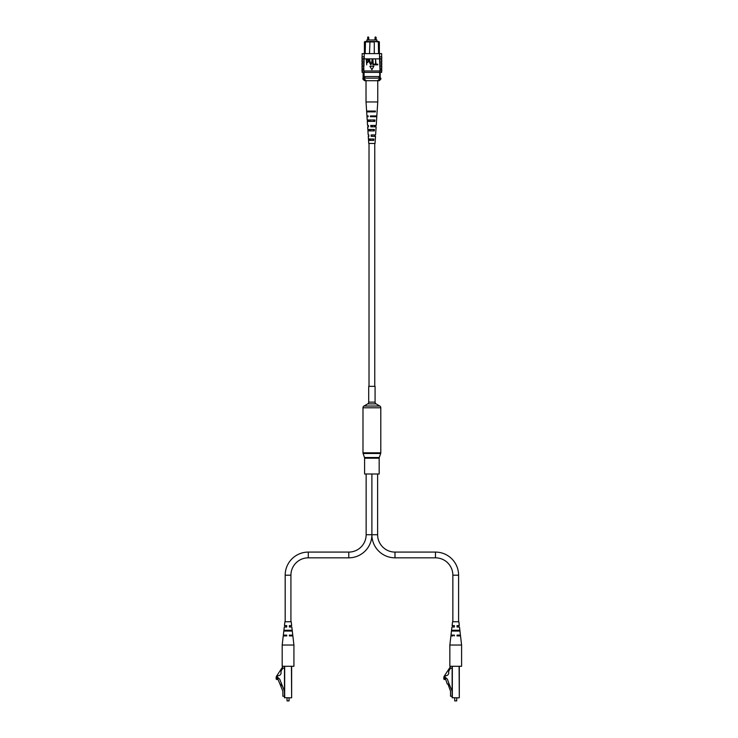 <?xml version="1.0" encoding="UTF-8"?>
<svg xmlns="http://www.w3.org/2000/svg" width="738" height="738" viewBox="0 0 738 738"><rect width="100%" height="100%" fill="white"/><g stroke="black" fill="none" stroke-linecap="round" stroke-linejoin="round"><path stroke-width="1.11" d="M375.079 402.145L375.079 386.334L368.705 386.334L368.705 402.145A2.02 2.02 0 0 1 367.69 403.898L363.991 406.029L379.784 406.029L376.085 403.898A2.02 2.02 0 0 1 375.079 402.145L368.705 402.145M363.991 406.029A2.02 2.02 0 0 0 362.985 407.782L362.985 452.828A2.02 2.02 0 0 0 363.096 453.492L364.489 457.523L379.286 457.523L380.679 453.492A2.02 2.02 0 0 0 380.79 452.828L380.79 407.782A2.02 2.02 0 0 0 379.784 406.029M364.489 457.523A2.02 2.02 0 0 1 364.6 458.187L379.175 458.187A2.02 2.02 0 0 1 379.286 457.523M364.6 458.187L364.6 473.999L379.175 473.999L379.175 458.187M376.906 41.494L376.906 39.963L366.869 39.963L366.869 41.494M380.181 74.962L380.181 77.352M374.277 53.606L374.277 41.965L364.415 41.965L364.959 41.494L378.815 41.494L379.36 41.965L379.378 52.804M379.36 41.965L373.797 41.494M378.585 53.606L378.308 41.494M364.415 52.822L364.415 41.965M379.701 72.407L379.701 78.145M380.181 72.407L380.181 78.145M364.074 72.407L364.074 78.145M369.978 41.494L369.498 53.606M365.467 41.494L365.19 53.606M364.074 76.549L379.701 76.549M378.898 76.549L378.898 78.145L380.873 78.145L380.873 79.104L379.461 79.104L379.461 78.145M380.873 79.104L379.286 80.7L364.489 80.7L362.902 79.104L364.314 79.104L364.314 78.145L378.898 78.145M364.876 76.549L364.876 78.145M364.314 79.104L366.316 80.7M377.459 80.7L379.461 79.104M362.902 79.104L362.902 78.145L364.314 78.145M362.137 64.916L362.137 66.355M362.137 55.996L362.137 53.606L364.24 53.606L363.935 66.355L361.998 66.355L361.998 68.108L363.76 68.108L363.76 66.355M362.137 61.734L362.137 63.164M362.137 68.108L362.137 69.538M363.76 68.108L363.935 69.538L361.998 69.538L361.998 70.977L364.24 70.977L364.24 72.407L381.638 72.407L381.638 70.977M363.76 69.538L363.76 70.977M364.065 56.789L361.998 56.789L361.998 58.542L364.065 58.542M363.76 59.981L361.998 59.981L361.998 61.734L363.76 61.734M363.76 63.164L361.998 63.164L361.998 64.916L363.76 64.916M364.24 53.606L379.535 53.606L379.535 58.865L364.24 58.865M380.015 69.538L381.777 69.538L381.777 70.977L380.015 70.977L379.535 58.865M379.535 53.606L381.638 53.606L381.638 55.996M380.015 70.977L379.535 72.407M380.015 64.916L381.777 64.916L381.777 63.164L380.015 63.164M380.015 61.734L381.777 61.734L381.777 59.981L380.015 59.981M379.535 58.542L381.777 58.542L381.777 56.789L379.535 56.789M379.71 58.542L379.71 56.789M380.015 66.355L381.777 66.355L381.777 68.108L380.015 68.108M362.137 70.977L362.137 72.407L364.24 72.407M364.24 58.542L364.24 56.789M364.24 70.977L379.535 70.977M366.712 64.843L366.269 59.261L368.234 59.372L368.88 60.876L367.589 62.592L366.712 62.592L366.712 64.843M366.712 61.937L367.616 61.937L368.446 60.903L367.607 59.916L366.712 59.916L366.712 61.937M371.703 62.472L372.146 59.261L372.146 62.472L370.808 64.907L369.461 62.472L369.461 59.261L370.771 64.261L371.703 62.472M375.042 64.843L372.865 64.843L372.865 59.261L373.299 64.188L375.042 64.188L375.042 64.843M377.718 64.843L375.55 64.843L375.55 59.261L375.983 64.188L377.718 64.188L377.718 64.843M371.887 69.695L373.88 66.245L369.895 66.245L371.887 69.695M368.502 138.993L368.732 143.449L375.042 143.449L375.513 136.364L371.168 136.364L371.113 134.943L375.605 134.943L376.131 126.844L370.808 126.844L370.753 125.432L376.223 125.432L376.795 116.724L370.43 116.724L370.393 115.912L376.841 115.912L377.755 101.955L366.02 101.955L366.02 80.7M370.338 129.482L370.384 130.894M369.747 111.06L369.775 111.872M370.024 119.962L370.07 121.383M370.651 138.993L370.697 140.404M371.675 136.364L372.136 134.943L371.648 134.943L371.675 136.364M371.472 126.844L372.303 126.844L372.339 125.432L371.445 125.432L371.472 126.844M372.533 115.912L372.515 116.724M374.775 115.912L374.756 116.724M374.572 125.432L374.544 126.844M374.369 134.943L374.341 136.364M368.852 136.364L368.779 134.943M368.336 126.844L368.262 125.432M366.02 101.955L366.611 111.06L375.448 111.06L375.402 111.872L366.666 111.872L366.934 115.912L367.736 115.912M375.614 115.912L375.587 116.724M375.264 125.432L375.208 126.844M374.904 134.943L374.849 136.364M368.511 125.432L367.552 125.432L367.284 121.383L374.858 121.383L374.941 119.962L367.192 119.962L366.98 116.724L368.188 116.724L368.161 115.912M368.566 126.844L367.644 126.844L367.819 129.482L374.397 129.482L374.314 130.894L367.911 130.894L368.179 134.943L368.871 134.943M368.926 136.364L368.271 136.364L368.437 138.993L373.834 138.993L373.751 140.404L368.53 140.404M366.897 111.06L366.934 111.872M367.395 119.962L367.478 121.383M367.939 129.482L368.022 130.894M371.26 116.724L371.242 115.912M368.308 111.06L368.336 111.872M374 111.872L374.028 111.06M368.585 119.962L368.631 121.383M373.705 121.383L373.751 119.962M368.899 129.482L368.945 130.894M373.4 130.894L373.446 129.482M369.212 138.993L369.258 140.404M373.077 140.404L373.133 138.993M377.625 473.999L377.625 534.718A17.371 17.371 0 0 0 394.996 552.089L435.475 552.089A23.109 23.109 0 0 1 458.593 575.197L458.593 621.756M377.625 534.718L371.887 534.718L371.887 473.999L371.887 534.718A23.109 23.109 0 0 0 394.996 557.827L435.475 557.827A17.371 17.371 0 0 1 452.855 575.197L452.855 621.756M452.855 625.603L452.855 627.014M458.593 635.114L458.593 635.925L457.034 635.925L457.034 635.114L457.034 635.925L460.53 635.925L461.591 645.03L461.591 666.285L449.848 666.285L449.848 645.03L461.591 645.03M449.848 645.03L450.909 635.925L452.855 635.925M458.593 625.603L458.593 627.014M366.149 473.999L366.149 534.718A17.371 17.371 0 0 1 348.779 552.089L308.299 552.089A23.109 23.109 0 0 0 285.182 575.197L285.182 621.756M366.149 534.718L371.887 534.718A23.109 23.109 0 0 1 348.779 557.827L308.299 557.827A17.371 17.371 0 0 0 290.92 575.197L290.92 621.756M290.92 625.603L290.92 627.014M290.92 635.114L290.92 635.925M285.182 625.603L285.182 627.014M454.709 700.897L456.73 700.897L454.709 700.897L454.709 697.862M456.73 700.897L456.73 697.862M448.815 684.071L449.368 685.593L448.603 685.87L450.54 691.183L450.54 696.238L452.136 696.238L452.136 697.659L452.136 666.285L452.136 691.183L449.119 683.96L447.339 684.043L445.383 678.674L444.654 678.674L445.328 677.364L447.357 679.108L449.119 683.96M459.304 666.285L459.304 697.659L459.101 666.285M459.101 697.862L452.136 697.659L459.101 697.862M448.603 685.87L448.049 684.347M452.136 668.333L450.586 668.13L449.313 670.086A4.05 4.05 0 0 0 448.759 673.213C448.39 674.772 447.339 675.621 445.614 675.777A3.865 3.865 0 0 0 444.516 677.438A1.679 1.679 0 0 0 444.876 679.458L444.073 679.458A3.791 3.791 0 0 1 444.497 675.777L450.475 666.654A0.812 0.812 0 0 1 451.149 666.285M454.405 635.114L454.405 635.925L454.405 635.114L451.01 635.114L451.951 627.014L454.405 627.014L454.405 625.603L452.117 625.603L452.56 621.756L458.879 621.756L459.322 625.603L457.034 625.603L457.034 627.014L459.488 627.014L460.438 635.114L457.034 635.114M455.724 630.252L459.645 630.252L459.746 631.064L451.693 631.064L451.794 630.252L455.724 630.252M287.045 700.897L289.065 700.897L287.045 700.897L287.045 697.862M289.065 700.897L289.065 697.862M284.471 668.333L284.471 697.659L284.471 666.285L284.471 668.333L282.922 668.13L281.648 670.086A4.05 4.05 0 0 0 281.095 673.213C280.726 674.772 279.674 675.621 277.949 675.777A3.865 3.865 0 0 0 276.851 677.438A1.679 1.679 0 0 0 277.211 679.458L276.409 679.458A3.791 3.791 0 0 1 276.833 675.777L282.802 666.654A0.812 0.812 0 0 1 283.484 666.285M291.639 666.285L291.639 697.659L291.436 666.285M291.436 697.862L284.471 697.659L291.436 697.862M284.471 696.238L282.875 696.238L282.875 691.183L277.719 678.674L276.99 678.674L277.663 677.364L279.693 679.108L284.471 691.183M280.938 685.87L281.695 685.593L281.141 684.071L280.385 684.347M293.927 645.03L293.927 666.285L282.184 666.285L282.184 645.03L293.927 645.03L292.866 635.925L289.37 635.925L289.37 635.114L289.37 635.925M282.184 645.03L283.244 635.925L286.741 635.925L286.741 635.114L283.337 635.114L284.287 627.014L286.741 627.014L286.741 625.603L284.453 625.603L284.896 621.756L291.215 621.756L291.658 625.603L289.37 625.603L289.37 627.014L291.824 627.014L292.765 635.114L289.37 635.114M288.051 630.252L291.98 630.252L292.082 631.064L284.029 631.064L284.13 630.252L288.051 630.252M286.741 635.925L286.741 635.114M367.69 403.898L376.085 403.898M362.985 407.782L380.79 407.782M362.985 452.828L380.79 452.828M363.096 453.492L380.679 453.492M376.112 39.963L376.112 37.306L375.024 37.306L375.43 36.9M368.751 39.963L368.751 37.306L367.662 37.306L368.068 36.9M394.996 552.089L394.996 557.827M458.593 575.197L452.855 575.197M435.475 552.089L435.475 557.827M308.299 557.827L308.299 552.089M290.92 575.197L285.182 575.197M348.779 557.827L348.779 552.089M452.339 666.285L452.339 697.862M284.674 666.285L284.674 697.862M374.756 386.334L374.756 143.449M369.018 386.334L369.018 143.449M375.024 37.306L375.024 39.963M367.662 37.306L367.662 39.963M363.124 72.407L363.124 78.145M381.638 58.542L381.638 59.981M362.137 58.542L362.137 59.981M381.638 68.108L381.638 69.538M381.638 61.734L381.638 63.164M381.638 64.916L381.638 66.355M377.755 101.955L377.755 80.7"/></g></svg>
